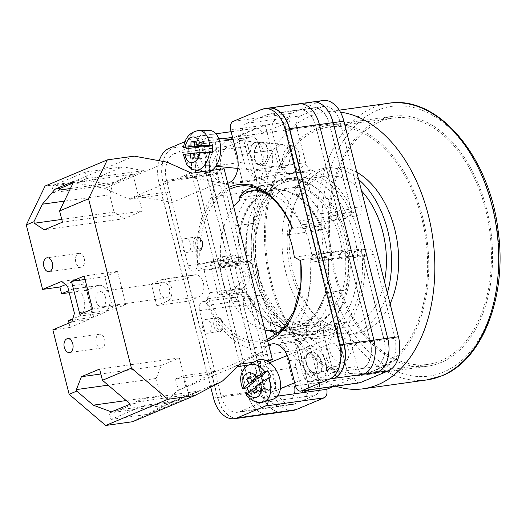<?xml version="1.0" encoding="UTF-8"?>
<svg xmlns="http://www.w3.org/2000/svg" width="526" height="526" viewBox="0 0 526 526"><rect width="100%" height="100%" fill="white"/><g stroke="black" fill="none" stroke-linecap="round" stroke-linejoin="round"><path stroke-width="0.39" stroke-dasharray="2.63 1.97" d="M358.587 234.254A83.608 53.737 -97.9 0 0 287.722 175.119A83.608 53.737 -97.9 0 0 257.543 276.742A83.608 53.737 -97.9 0 0 328.402 335.877A83.608 53.737 -97.9 0 0 358.587 234.254M258.687 275.808A79.051 50.812 82.1 0 1 295.527 177.433A79.051 50.812 82.1 0 1 354.222 235.641A79.051 50.812 82.1 0 1 317.375 334.017A79.051 50.812 82.1 0 1 258.687 275.808M259.962 142.638A11.565 7.009 -84.3 0 0 253.979 154.914A11.565 7.009 -84.3 0 0 259.897 165.289A11.565 7.009 -84.3 0 0 262.139 164.927A11.565 7.009 -84.3 0 0 268.122 152.652A11.565 7.009 -84.3 0 0 262.204 142.276A11.565 7.009 -84.3 0 0 259.962 142.638M285.75 167.301L283.415 167.649L278.537 164.553L275.381 155.729L276.847 147.74L280.016 144.65L282.35 144.302L287.222 147.398L290.385 156.229L288.912 164.217L285.75 167.301M309.544 352.269A11.565 7.581 -112.4 0 0 306.98 365.859A11.565 7.581 -112.4 0 0 318.381 373.644A11.565 7.581 -112.4 0 0 318.414 373.631A11.565 7.581 -112.4 0 0 320.978 360.04A11.565 7.581 -112.4 0 0 309.577 352.256A11.565 7.581 -112.4 0 0 309.544 352.269M336.114 366.346C332.971 368.378 329.69 365.583 326.258 357.956C325.541 349.198 326.916 344.445 330.381 343.695C333.523 341.663 336.804 344.458 340.237 352.085C340.953 360.849 339.579 365.603 336.114 366.346L318.381 373.644M320.696 379.128A17.522 11.487 67.6 0 1 320.643 379.154A17.522 11.487 67.6 0 1 303.377 367.358A17.522 11.487 67.6 0 1 307.256 346.772A17.522 11.487 67.6 0 1 307.309 346.746A17.522 11.487 67.6 0 1 324.581 358.541A17.522 11.487 67.6 0 1 320.696 379.128A17.522 11.487 67.6 0 1 320.643 379.154A17.522 11.487 67.6 0 1 303.37 367.358A17.522 11.487 67.6 0 1 307.256 346.772A17.522 11.487 67.6 0 1 307.309 346.746A17.522 11.487 67.6 0 1 324.581 358.541A17.522 11.487 67.6 0 1 320.696 379.128M294.33 257.194L342.189 250.514A70.78 45.492 -97.9 0 0 339.934 239.034A70.78 45.492 -97.9 0 0 310.314 192.569L308.677 184.093A78.144 50.226 -97.9 0 0 286.361 179.629A78.144 50.226 -97.9 0 0 274.112 183.916L273.809 192.378A70.78 45.492 -97.9 0 0 254.288 223.221L248.772 223.938A78.144 50.226 -97.9 0 0 247.01 260.679L252.138 263.526A70.78 45.492 -97.9 0 0 284.014 321.471L285.651 329.947A78.144 50.226 -97.9 0 0 307.96 334.411A78.144 50.226 -97.9 0 0 320.216 330.124L320.518 321.662A70.78 45.492 -97.9 0 0 340.039 290.819L345.549 290.102A78.144 50.226 -97.9 0 0 347.318 253.361L342.189 250.514M249.396 277.103A79.051 50.812 82.1 0 1 286.236 178.728A79.051 50.812 82.1 0 1 344.931 236.937A79.051 50.812 82.1 0 1 308.091 335.312A79.051 50.812 82.1 0 1 249.396 277.103M254.452 142.618L251.441 145.557L250.041 153.158L253.045 161.554L257.687 164.506L259.903 164.171L262.915 161.232L264.315 153.631L261.31 145.235L256.668 142.283L254.452 142.618M260.015 143.177A11 6.674 -84.3 0 0 254.321 154.861A11 6.674 -84.3 0 0 259.949 164.73A11 6.674 -84.3 0 0 262.086 164.388A11 6.674 -84.3 0 0 267.78 152.704A11 6.674 -84.3 0 0 262.152 142.835A11 6.674 -84.3 0 0 260.015 143.177M307.835 353.584C304.534 354.287 303.226 358.811 303.91 367.155C307.171 374.407 310.301 377.063 313.286 375.13C316.586 374.42 317.895 369.896 317.211 361.559C313.943 354.307 310.82 351.644 307.835 353.584L309.788 352.775A11 7.213 67.6 0 1 320.636 360.178A11 7.213 67.6 0 1 318.197 373.112A11 7.213 67.6 0 1 318.164 373.125A11 7.213 67.6 0 1 307.315 365.721A11 7.213 67.6 0 1 309.755 352.788A11 7.213 67.6 0 1 309.788 352.775M318.164 373.125L313.286 375.13M267.662 340.94A79.893 51.351 82.1 0 1 206.455 300.32L209.966 292.666A70.78 45.492 -97.9 0 1 204.279 270.206L197.947 266.689A79.893 51.351 82.1 0 1 228.803 187.361M244.11 161.916L237.713 136.648L265.242 125.076L271.633 150.344A22.776 14.636 -97.9 0 1 261.021 178.689A22.776 14.636 -97.9 0 1 244.11 161.916L209.545 166.742A22.776 14.636 -97.9 0 0 226.456 183.508A22.776 14.636 -97.9 0 0 227.758 183.232M209.545 166.742L203.148 141.474A7.009 4.504 -97.9 0 0 197.947 136.313A7.009 4.504 -97.9 0 0 197.211 136.517L255.971 128.318L227.811 140.159A28.036 18.015 82.1 0 0 217.685 174.231L272.244 389.832A28.036 18.015 82.1 0 0 293.054 410.471M185.08 141.619L197.211 136.517M159.24 160.726A28.036 18.015 -97.9 0 0 158.931 182.43L163.185 181.838L217.738 397.439A28.036 18.015 -97.9 0 0 238.554 418.078M210.742 387.195L158.931 182.43M268.253 400.582A7.009 4.504 -97.9 0 0 267.938 397.498L277.334 396.19M268.707 345.069A22.776 14.636 -97.9 0 0 261.54 372.23L267.938 397.498M230.677 129.902L289.431 121.703L261.909 133.275L232.564 137.371M295.461 385.926L330.026 381.1L309.071 389.911M333.267 386.538L354.222 377.727L330.026 381.1L323.628 355.832A22.776 14.636 -97.9 0 0 306.717 339.066A22.776 14.636 -97.9 0 0 296.105 367.411L302.049 390.89M330.381 343.695L309.577 352.256M311.576 170.24A10.513 6.759 82.1 0 1 305.652 162.639L297.032 128.568A10.513 6.759 82.1 0 1 300.826 115.792L321.577 107.067A22.079 14.189 82.1 0 1 323.891 106.43A22.079 14.189 82.1 0 1 340.283 122.683L361.533 206.652A7.259 4.668 82.1 0 1 358.147 215.686A7.259 4.668 82.1 0 1 353.373 212.109A87.25 56.078 82.1 0 0 311.576 170.24L300.675 171.759A10.513 6.759 82.1 0 1 294.751 164.158L286.131 130.093A10.513 6.759 82.1 0 1 289.925 117.311L300.826 115.792M251.619 254.893A7.259 4.668 82.1 0 1 247.924 262.033A7.259 4.668 82.1 0 1 242.539 256.688L221.288 172.719A22.079 14.189 82.1 0 1 229.257 145.886L250.008 137.161A10.513 6.759 82.1 0 1 251.112 136.852A10.513 6.759 82.1 0 1 258.917 144.597L267.537 178.662A10.513 6.759 82.1 0 1 266.228 189.307A87.25 56.078 82.1 0 0 251.619 254.893L240.717 256.418A87.25 56.078 -97.9 0 0 240.796 257.359A7.259 4.668 -97.9 0 1 237.108 264.578A7.259 4.668 -97.9 0 1 231.716 259.233L210.229 174.303A22.079 14.189 -97.9 0 1 218.198 147.471L229.257 145.886M394.842 338.284A22.079 14.189 82.1 0 1 386.873 365.116L366.122 373.841A10.513 6.759 82.1 0 1 365.018 374.144A10.513 6.759 82.1 0 1 357.213 366.405L348.593 332.333A10.513 6.759 82.1 0 1 349.902 321.688A87.25 56.078 82.1 0 0 364.505 256.103A7.259 4.668 82.1 0 1 368.2 248.962A7.259 4.668 82.1 0 1 373.591 254.308L394.842 338.284L383.941 339.803A22.079 14.189 82.1 0 1 375.972 366.635L386.873 365.116M294.553 403.929A22.079 14.189 82.1 0 1 292.232 404.573A22.079 14.189 82.1 0 1 275.841 388.32L254.597 304.344A7.259 4.668 82.1 0 1 257.977 295.31A7.259 4.668 82.1 0 1 262.75 298.886A87.25 56.078 82.1 0 0 304.547 340.763A10.513 6.759 82.1 0 1 310.478 348.363L319.098 382.428A10.513 6.759 82.1 0 1 315.304 395.204L294.553 403.929L283.652 405.454A22.079 14.189 82.1 0 1 281.331 406.092A22.079 14.189 82.1 0 1 264.94 389.838L275.841 388.32M255.971 128.318A7.009 4.504 82.1 0 1 256.708 128.114A7.009 4.504 82.1 0 1 261.909 133.275M289.431 121.703A7.009 4.504 82.1 0 1 291.963 113.182L320.124 101.34A28.036 18.015 82.1 0 1 323.069 100.525M359.422 382.882A7.009 4.504 82.1 0 1 354.222 377.727M267.602 108.271A28.036 18.015 -97.9 0 0 265.847 108.849L309.222 102.859A28.036 18.015 82.1 0 1 312.168 102.051A28.036 18.015 82.1 0 1 332.984 122.689L333.155 122.663M268.569 108.132A28.036 18.015 -97.9 0 0 265.623 108.948L265.847 108.849M237.121 418.275A28.036 18.015 -97.9 0 1 217.514 397.531L162.955 181.93A28.036 18.015 -97.9 0 1 173.074 147.859L173.304 147.767A28.036 18.015 -97.9 0 0 163.185 181.838M318.966 260.449L340.565 345.792A22.079 14.189 -97.9 0 1 332.596 372.625L311.767 381.383A10.513 6.759 -97.9 0 1 310.662 381.685A10.513 6.759 -97.9 0 1 302.858 373.947L294.205 339.763A10.513 6.759 -97.9 0 1 295.507 329.138A87.25 56.078 -97.9 0 0 309.893 262.356A7.259 4.668 -97.9 0 1 313.575 255.103A7.259 4.668 -97.9 0 1 318.966 260.449L348.745 256.293A7.259 4.668 -97.9 0 0 343.353 250.948A7.259 4.668 -97.9 0 0 339.671 258.2A87.25 56.078 82.1 0 1 339.704 258.608L353.531 256.681A87.25 56.078 -97.9 0 1 353.603 257.628A7.259 4.668 82.1 0 1 357.299 250.488A7.259 4.668 82.1 0 1 362.69 255.833L383.941 339.803M332.596 372.625L362.302 368.496A22.079 14.189 -97.9 0 0 370.271 341.663L348.784 256.734A7.259 4.668 -97.9 0 0 343.393 251.389A7.259 4.668 -97.9 0 0 339.704 258.608M362.375 368.47A22.079 14.189 -97.9 0 0 370.343 341.637L348.745 256.293M306.388 332.057L306.691 323.589A70.78 45.492 -97.9 0 0 326.212 292.752L331.728 292.029A78.144 50.226 82.1 0 1 306.388 332.057L320.216 330.124M209.966 292.666L243.992 287.919L241.158 294.113A78.144 50.226 -97.9 0 0 269.766 330.69M243.992 287.919A70.78 45.492 -97.9 0 0 270.186 323.398L271.607 330.736M260.285 185.842L259.982 194.311A70.78 45.492 -97.9 0 0 240.461 225.148L234.951 225.871A78.144 50.226 82.1 0 1 260.285 185.842L274.112 183.916M288.649 234.727L322.681 229.98L325.522 223.787A78.144 50.226 -97.9 0 0 294.849 186.026L308.677 184.093M322.681 229.98A70.78 45.492 -97.9 0 0 296.486 194.502L294.849 186.026M174.527 153.585A22.079 14.189 -97.9 0 0 166.558 180.418L188.15 265.761A7.259 4.668 -97.9 0 0 193.542 271.107A7.259 4.668 -97.9 0 0 197.224 263.855A87.25 56.078 -97.9 0 1 211.616 197.072A10.513 6.759 -97.9 0 0 212.912 186.447L204.266 152.264A10.513 6.759 -97.9 0 0 196.454 144.525A10.513 6.759 -97.9 0 0 195.356 144.828L174.527 153.585L204.371 149.404A22.079 14.189 -97.9 0 0 196.402 176.236L210.229 174.303M204.305 149.43A22.079 14.189 -97.9 0 0 196.336 176.263L217.928 261.606A7.259 4.668 -97.9 0 0 223.32 266.952A7.259 4.668 -97.9 0 0 227.002 259.699A87.25 56.078 82.1 0 1 226.969 259.292L240.796 257.359M196.402 176.236L217.889 261.166A7.259 4.668 -97.9 0 0 223.28 266.511A7.259 4.668 -97.9 0 0 226.969 259.292M207.717 305.317A7.259 4.668 -97.9 0 0 202.898 301.635A7.259 4.668 -97.9 0 0 199.518 310.675L221.111 396.019A22.079 14.189 -97.9 0 0 237.502 412.272A22.079 14.189 -97.9 0 0 239.823 411.634L260.646 402.877A10.513 6.759 -97.9 0 0 264.446 390.095L255.794 355.918A10.513 6.759 -97.9 0 0 249.883 348.324A87.25 56.078 -97.9 0 1 207.717 305.317L237.496 301.161A87.25 56.078 -97.9 0 0 237.653 301.516A7.259 4.668 -97.9 0 0 232.847 297.867A7.259 4.668 -97.9 0 0 229.468 306.908L250.955 391.837A22.079 14.189 -97.9 0 0 267.346 408.091A22.079 14.189 -97.9 0 0 269.667 407.446L283.652 405.454M237.496 301.161A7.259 4.668 -97.9 0 0 232.676 297.479A7.259 4.668 -97.9 0 0 229.297 306.52L250.889 391.863A22.079 14.189 -97.9 0 0 267.28 408.117A22.079 14.189 -97.9 0 0 269.601 407.479L269.667 407.446M299.399 220.894A7.259 4.668 -97.9 0 0 304.219 224.576A7.259 4.668 -97.9 0 0 307.605 215.535L286.006 130.192A22.079 14.189 -97.9 0 0 269.614 113.938A22.079 14.189 -97.9 0 0 267.3 114.576L246.47 123.334A10.513 6.759 -97.9 0 0 242.677 136.116L251.323 170.292A10.513 6.759 -97.9 0 0 257.234 177.887A87.25 56.078 -97.9 0 1 299.399 220.894L329.177 216.738A7.259 4.668 -97.9 0 0 333.997 220.42A7.259 4.668 -97.9 0 0 337.383 211.38L315.784 126.036A22.079 14.189 -97.9 0 0 299.393 109.783A22.079 14.189 -97.9 0 0 297.078 110.421L310.675 108.586A22.079 14.189 82.1 0 1 312.99 107.948A22.079 14.189 82.1 0 1 329.381 124.202L340.283 122.683M329.177 216.738A87.25 56.078 -97.9 0 0 329.02 216.383A7.259 4.668 -97.9 0 0 333.826 220.032A7.259 4.668 -97.9 0 0 337.205 210.992L315.718 126.062A22.079 14.189 -97.9 0 0 299.327 109.809A22.079 14.189 -97.9 0 0 297.006 110.453M362.302 368.496L375.972 366.635M376.129 366.569A22.079 14.189 -97.9 0 0 384.098 339.737L362.611 254.808A7.259 4.668 -97.9 0 0 357.22 249.462A7.259 4.668 -97.9 0 0 353.531 256.681M240.717 256.418A7.259 4.668 82.1 0 1 237.029 263.559A7.259 4.668 82.1 0 1 231.637 258.207L210.387 174.237A22.079 14.189 82.1 0 1 218.356 147.405M237.653 301.516L251.481 299.59A87.25 56.078 -97.9 0 0 251.849 300.412L262.75 298.886M251.481 299.59A7.259 4.668 -97.9 0 0 246.674 295.941A7.259 4.668 -97.9 0 0 243.295 304.975L264.782 389.904A22.079 14.189 -97.9 0 0 281.173 406.157A22.079 14.189 -97.9 0 0 283.494 405.52M251.849 300.412A7.259 4.668 82.1 0 0 247.075 296.828A7.259 4.668 82.1 0 0 243.696 305.869L264.94 389.838M285.099 411.181A28.036 18.015 82.1 0 1 282.153 411.99A28.036 18.015 82.1 0 1 261.343 391.351L272.244 389.832M332.984 122.689L387.537 338.29A28.036 18.015 82.1 0 1 377.418 372.362M173.074 147.859L227.811 140.159M261.343 391.351L206.79 175.75A28.036 18.015 82.1 0 1 216.909 141.678M329.02 216.383L342.847 214.45A7.259 4.668 -97.9 0 0 347.653 218.099A7.259 4.668 -97.9 0 0 351.033 209.065L329.546 124.136A22.079 14.189 -97.9 0 0 313.154 107.883A22.079 14.189 -97.9 0 0 310.833 108.52M342.847 214.45A87.25 56.078 -97.9 0 0 342.472 213.628A7.259 4.668 82.1 0 0 347.245 217.212A7.259 4.668 82.1 0 0 350.632 208.178L329.381 124.202M260.646 402.877L290.47 398.701A10.513 6.759 -97.9 0 0 294.264 385.926L308.091 383.993A10.513 6.759 -97.9 0 1 304.298 396.768L315.304 395.204M255.794 355.918L285.572 351.762A10.513 6.759 -97.9 0 0 279.661 344.168A87.25 56.078 -97.9 0 0 279.714 344.182A10.513 6.759 -97.9 0 1 285.625 351.776L299.452 349.849A10.513 6.759 -97.9 0 0 293.534 342.248A87.25 56.078 82.1 0 0 293.646 342.281A10.513 6.759 82.1 0 1 299.577 349.882L308.197 383.947A10.513 6.759 82.1 0 1 304.403 396.729M341.499 377.247A10.513 6.759 -97.9 0 1 340.394 377.55A10.513 6.759 -97.9 0 1 332.59 369.811L323.95 335.66A10.513 6.759 -97.9 0 1 325.252 325.029A87.25 56.078 -97.9 0 0 325.285 324.983A10.513 6.759 -97.9 0 0 323.983 335.608L332.636 369.791A10.513 6.759 -97.9 0 0 340.44 377.53A10.513 6.759 -97.9 0 0 341.545 377.227L355.221 375.36A10.513 6.759 82.1 0 1 354.116 375.663A10.513 6.759 82.1 0 1 346.312 367.924L357.213 366.405M325.252 325.029L339.079 323.102A87.25 56.078 82.1 0 1 339 323.214L349.902 321.688M346.312 367.924L337.692 333.859A10.513 6.759 82.1 0 1 339 323.214M225.174 140.652A10.513 6.759 -97.9 0 1 226.279 140.35A10.513 6.759 -97.9 0 1 234.083 148.089L242.729 182.239A10.513 6.759 -97.9 0 1 241.421 192.871A87.25 56.078 -97.9 0 0 241.388 192.917A10.513 6.759 -97.9 0 0 242.69 182.292L234.044 148.108A10.513 6.759 -97.9 0 0 226.233 140.37A10.513 6.759 -97.9 0 0 225.128 140.672L239.106 138.68A10.513 6.759 82.1 0 1 240.211 138.377A10.513 6.759 82.1 0 1 248.016 146.116L258.917 144.597M241.421 192.871L255.248 190.938A87.25 56.078 82.1 0 1 255.327 190.826L266.228 189.307M248.016 146.116L256.635 180.181A10.513 6.759 82.1 0 1 255.327 190.826M300.675 171.759A87.25 56.078 82.1 0 1 300.787 171.792A10.513 6.759 -97.9 0 1 294.876 164.191L286.236 130.047A10.513 6.759 -97.9 0 1 290.03 117.272L289.925 117.311M251.323 170.292L281.101 166.137A10.513 6.759 -97.9 0 0 287.012 173.731A87.25 56.078 -97.9 0 0 286.966 173.718L300.787 171.792M246.47 123.334L276.203 119.198A10.513 6.759 -97.9 0 0 272.409 131.973L286.236 130.047M312.332 101.978A28.036 18.015 -97.9 0 0 309.387 102.794M202.924 143.677A28.036 18.015 -97.9 0 0 192.805 177.749L247.358 393.349L261.185 391.416A28.036 18.015 -97.9 0 0 281.995 412.062M261.185 391.416L206.626 175.822A28.036 18.015 -97.9 0 1 216.745 141.744M299.452 349.849L308.091 383.993M339.079 323.102A10.513 6.759 -97.9 0 0 337.771 333.734L346.417 367.878A10.513 6.759 -97.9 0 0 354.222 375.623A10.513 6.759 -97.9 0 0 355.326 375.314M255.248 190.938A10.513 6.759 -97.9 0 0 256.55 180.306L247.91 146.162A10.513 6.759 -97.9 0 0 240.106 138.423A10.513 6.759 -97.9 0 0 239.001 138.726M247.358 393.349A28.036 18.015 -97.9 0 0 268.168 413.988A28.036 18.015 -97.9 0 0 271.048 413.206M363.821 374.196A28.036 18.015 -97.9 0 0 373.874 340.151L373.947 340.138M295.559 104.727A28.036 18.015 -97.9 0 1 298.505 103.911A28.036 18.015 -97.9 0 1 319.315 124.55L373.874 340.151M272.409 131.973L281.048 166.124A10.513 6.759 -97.9 0 0 286.966 173.718M285.625 351.776L294.264 385.926M272.81 331.735L285.651 329.947M331.728 292.029L345.549 290.102M206.455 300.32L208.454 298.676A78.144 50.226 -97.9 0 0 261.435 340.907A78.144 50.226 -97.9 0 0 300.787 259.851L347.318 253.361M208.454 298.676L241.158 294.113M270.186 323.398L284.014 321.471M204.279 270.206L252.138 263.526M229.329 189.459A78.144 50.226 -97.9 0 0 200.478 267.175L247.01 260.679M200.478 267.175L197.947 266.689M234.951 225.871L248.772 223.938M292.154 227.074L292.048 228.008L292.818 228.35L325.522 223.787M240.461 225.148L254.288 223.221M259.982 194.311L273.809 192.378M296.486 194.502L310.314 192.569M300.787 259.851L300.201 260.232L300.668 260.705M326.212 292.752L340.039 290.819M306.691 323.589L320.518 321.662M298.571 103.885A28.036 18.015 -97.9 0 0 295.625 104.694M276.249 119.178A10.513 6.759 -97.9 0 0 272.455 131.96L281.101 166.137M290.424 398.721A10.513 6.759 -97.9 0 0 294.225 385.939L285.572 351.762M217.514 397.531L247.292 393.376A28.036 18.015 -97.9 0 0 268.102 414.015M247.292 393.376L192.733 177.775A28.036 18.015 -97.9 0 1 202.852 143.703M292.305 173.205A14.018 8.501 95.7 0 1 289.583 173.646A14.018 8.501 95.7 0 1 282.416 160.614A14.018 8.501 95.7 0 1 289.668 146.189A14.018 8.501 95.7 0 1 292.384 145.755A14.018 8.501 95.7 0 1 295.967 147.55A14.018 8.501 95.7 0 1 299.55 158.78A14.018 8.501 95.7 0 1 293.449 172.594A14.018 8.501 95.7 0 1 292.305 173.205M194.837 169.99A19.896 12.065 95.7 0 1 185.573 155.085L188.084 155.374A20.198 12.249 95.7 0 1 187.992 153.776M209.059 130.382A21.027 12.749 -84.3 0 0 194.962 152.718A21.027 12.749 -84.3 0 0 204.864 172.127L202.734 171.673M199.242 152.257A14.018 8.501 -84.3 0 0 206.409 165.289A14.018 8.501 -84.3 0 0 216.37 150.423A14.018 8.501 -84.3 0 0 209.21 137.398A14.018 8.501 -84.3 0 0 199.242 152.257M185.573 155.085L183.344 154.526M194.232 153.105L201.991 153.888L212.399 152.77M201.991 153.888L201.885 158.517L194.12 157.734M188.084 155.374L198.493 154.263L198.381 158.891L201.885 158.517M198.381 158.891L190.622 158.109M198.493 154.263L194.212 153.835M194.482 142.23L198.756 142.664L198.67 146.563M198.756 142.664L202.26 142.29L194.502 141.507M202.26 142.29L202.155 146.918M346.266 343.406A14.018 9.185 -112.4 0 0 338.619 336.403A14.018 9.185 -112.4 0 0 333.642 336.41A14.018 9.185 -112.4 0 0 333.602 336.423A14.018 9.185 -112.4 0 0 331.689 355.333A14.018 9.185 -112.4 0 0 344.313 362.329A14.018 9.185 -112.4 0 0 344.352 362.315A14.018 9.185 -112.4 0 0 347.85 358.837A14.018 9.185 -112.4 0 0 346.266 343.406M249.107 391.988A20.198 13.242 -112.4 0 0 250.337 393.77L248.108 394.625A19.896 13.045 -112.4 0 0 263.204 402.002M272.573 399.365A21.027 13.781 67.6 0 1 254.63 388.53A21.027 13.781 67.6 0 1 256.616 360.593M272.849 373.611A14.018 9.185 67.6 0 1 270.897 392.541A14.018 9.185 67.6 0 1 258.273 385.545A14.018 9.185 67.6 0 1 260.225 366.615A14.018 9.185 67.6 0 1 272.849 373.611M246.122 394.973L248.108 394.625M258.72 378.069L256.432 374.078L249.58 376.899M255.176 379.529L253.453 376.517L250.146 377.878M253.453 376.517L256.432 374.078M254.623 393.336L261.475 390.516L259.186 386.525L255.879 387.886M259.186 386.525L250.337 393.77M261.475 390.516L264.453 388.076L257.602 390.897M264.453 388.076L262.165 384.085L255.314 386.906M271.022 376.84L262.165 384.085M104.681 339.362A7.009 4.504 82.1 0 1 101.413 348.08A7.009 4.504 82.1 0 1 96.212 342.919A7.009 4.504 82.1 0 1 99.48 334.201A7.009 4.504 82.1 0 1 104.681 339.362M84.226 258.509A7.009 4.504 82.1 0 1 80.958 267.234A7.009 4.504 82.1 0 1 75.757 262.073A7.009 4.504 82.1 0 1 79.018 253.348A7.009 4.504 82.1 0 1 84.226 258.509M97.441 285.756L86.856 290.207L93.674 317.158L104.26 312.707A14.018 9.008 82.1 0 0 109.323 295.671A14.018 9.008 82.1 0 0 98.914 285.348A14.018 9.008 82.1 0 0 97.441 285.756L72.187 289.28A14.018 9.008 82.1 0 1 73.66 288.873A14.018 9.008 82.1 0 1 84.068 299.195A14.018 9.008 82.1 0 1 79.005 316.231L72.779 318.848M105.509 297.275A7.706 4.958 82.1 0 1 101.919 306.868A7.706 4.958 82.1 0 1 96.192 301.188A7.706 4.958 82.1 0 1 99.789 291.595A7.706 4.958 82.1 0 1 105.509 297.275M160.003 292.285A7.706 4.958 -97.9 0 0 165.729 297.959A7.706 4.958 -97.9 0 0 169.319 288.366A7.706 4.958 -97.9 0 0 163.599 282.692A7.706 4.958 -97.9 0 0 160.003 292.285M202.563 328.079A7.009 4.504 82.1 0 1 205.83 319.361A7.009 4.504 82.1 0 1 211.031 324.516A7.009 4.504 82.1 0 1 207.763 333.241A7.009 4.504 82.1 0 1 202.563 328.079M182.101 247.227A7.009 4.504 82.1 0 1 185.369 238.508A7.009 4.504 82.1 0 1 190.57 243.669A7.009 4.504 82.1 0 1 187.309 252.388A7.009 4.504 82.1 0 1 182.101 247.227M160.535 395.769L156.156 378.457L161.166 365.583L179.373 357.93L188.676 394.697L134.972 402.186L142.743 398.918L144.38 405.382L110.927 419.446L109.29 412.989L115.503 410.379L169.208 402.883L160.535 395.769L126.194 400.562M109.29 412.989L165.769 405.105L148.378 414.218L181.832 400.154L199.222 391.035L165.769 405.105M142.743 398.918L199.222 391.035M188.676 394.697L169.208 402.883M115.503 410.379L116.437 411.148L111.367 411.851M134.972 402.186L135.281 403.422L116.437 411.148M151.35 284.001L161.936 279.549A11.21 7.206 82.1 0 1 163.113 279.221A11.21 7.206 82.1 0 1 171.647 288.399A11.21 7.206 82.1 0 1 167.393 301.109L156.801 305.56L151.35 284.001L183.252 279.543L161.824 194.87L130.08 199.301L128.614 199.032L104.891 188.361L71.97 182.298L45.085 186.046M156.801 305.56L188.709 301.109L207.29 374.545L214.91 371.336L215.029 371.797L262.033 352.032L264.762 362.808L267.918 361.487M132.559 421.72L160.266 407.196L177.157 390.857L178.386 390.213L175.388 378.996L207.29 374.545M69.011 323.03L70.122 327.422L52.843 329.835M93.674 317.158L68.419 320.682M86.856 290.207L69.208 292.673M230.809 289.741L222.459 256.727L209.756 262.066L218.106 295.079L230.809 289.741L242.808 288.064L230.105 293.403L218.106 295.079M161.936 279.549L193.838 275.091A11.21 7.206 82.1 0 1 195.014 274.769A11.21 7.206 82.1 0 1 203.549 283.948A11.21 7.206 82.1 0 1 199.295 296.657L188.709 301.109M193.838 275.091L183.252 279.543M161.824 194.87L169.451 191.668L172.18 202.444L219.184 182.68L216.456 171.903L224.076 168.695M167.143 162.186L104.891 188.361M134.222 156.123L71.97 182.298M143.447 170.621L109.993 184.692L89.335 180.885L122.788 166.821L143.447 170.621L86.974 178.505L85.337 172.041L122.788 166.821M262.033 352.032L233.018 367.24L237.39 366.629M240.638 364.038L233.018 367.24M239.402 364.682L177.157 390.857M178.386 390.213L186.013 387.005L215.029 371.797M130.08 199.301L137.7 196.093L172.18 202.444M190.866 172.857L128.614 199.032M192.332 173.126L184.711 176.328L216.456 171.903M219.184 182.68L184.711 176.328M222.518 381.021L160.266 407.196M253.683 362.217L265.985 360.501M221.748 260.39L234.458 255.051L256.471 266.044L243.768 271.39L221.748 260.39L209.756 262.066M234.458 255.051L222.459 256.727M243.768 271.39A3.504 2.643 -112.8 0 1 245.241 277.222L230.105 293.403M256.471 266.044A3.504 2.643 -112.8 0 1 257.95 271.883L242.808 288.064M137.7 196.093L169.451 191.668M248.522 365.077L264.762 362.808M86.974 178.505L79.202 181.772L132.907 174.277L113.235 182.548L70.431 188.525M85.337 172.041L51.883 186.112L53.52 192.569L109.993 184.692M53.52 192.569L59.523 190.044M51.883 186.112L72.476 183.239M73.022 183.16L89.335 180.885M79.202 181.772L78.887 180.543L73.114 182.969M110.927 419.446L148.378 414.218M144.38 405.382L181.832 400.154M178.229 390.233L186.013 387.005M185.849 387.031L183.009 375.794L214.91 371.336M175.388 378.996L183.009 375.794M72.187 289.28L68.715 290.74M92.556 309.032L125.846 304.39L117.489 271.377L104.786 276.715L113.143 309.729L79.853 314.377M104.786 276.715L85.074 279.464M117.489 271.377L84.206 276.019M125.846 304.39L113.143 309.729M67.611 286.354L84.89 283.941L78.953 278.984L65.54 284.625M78.953 278.984L61.667 281.397M84.89 283.941L91.708 310.892L74.429 313.299M91.708 310.892L89.177 319.407L71.898 321.82M89.177 319.407L70.122 327.422M132.907 174.277L142.211 211.044L123.998 218.704L114.07 212.116L61.752 219.421M114.07 212.116L109.684 194.804L64.343 201.129M113.235 182.548L109.684 194.804M78.887 180.543L73.956 181.233M142.211 211.044L62.449 222.176M123.998 218.704L44.237 229.836M156.156 378.457L108.146 385.157M179.373 357.93L99.611 369.061M135.281 403.422L130.349 404.113M161.166 365.583L100.861 373.999M441.11 362.486A126.148 81.076 82.1 0 1 427.862 366.149A126.148 81.076 82.1 0 1 331.88 262.921A126.148 81.076 82.1 0 1 379.739 119.941A126.148 81.076 82.1 0 1 392.988 116.279A126.148 81.076 82.1 0 1 488.97 219.506A126.148 81.076 82.1 0 1 441.11 362.486M377.3 371.395A126.148 81.076 82.1 0 1 364.051 375.058A126.148 81.076 82.1 0 1 268.069 271.824A126.148 81.076 82.1 0 1 315.929 128.844A126.148 81.076 82.1 0 1 329.177 125.181A126.148 81.076 82.1 0 1 425.159 228.415A126.148 81.076 82.1 0 1 377.3 371.395M279.747 332.057A72.187 46.393 -97.9 0 0 292.647 324.95L292.035 322.523L309.584 320.078L310.215 322.583L308.657 327.823A75.691 48.648 82.1 0 1 301.746 331.715A75.691 48.648 82.1 0 1 293.797 333.911A75.691 48.648 82.1 0 1 293.778 333.918L290.47 329.73L290.102 328.27L272.553 330.716M308.657 327.823L293.771 329.901A75.691 48.648 82.1 0 1 286.861 333.793A75.691 48.648 82.1 0 1 278.911 335.989A75.691 48.648 82.1 0 1 278.892 335.996L293.778 333.918M335.766 386.183A139.64 89.749 82.1 0 1 253.92 253.585A139.64 89.749 82.1 0 1 309.932 116.253A139.64 89.749 82.1 0 1 324.601 112.202A139.64 89.749 82.1 0 1 340.407 112.156M390.101 303.831A84.101 54.053 82.1 0 1 364.36 331.347A84.101 54.053 82.1 0 1 355.53 333.786A84.101 54.053 82.1 0 1 291.542 264.966A84.101 54.053 82.1 0 1 323.444 169.648A84.101 54.053 82.1 0 1 332.281 167.209A84.101 54.053 82.1 0 1 356.825 172.304M387.353 292.956A84.101 54.053 82.1 0 1 357.233 332.34A84.101 54.053 82.1 0 1 348.403 334.786A84.101 54.053 82.1 0 1 284.415 265.965A84.101 54.053 82.1 0 1 316.317 170.641A84.101 54.053 82.1 0 1 325.153 168.202A84.101 54.053 82.1 0 1 358.66 179.563M384.453 281.495A76.217 48.984 82.1 0 1 355.32 324.759A76.217 48.984 82.1 0 1 347.311 326.975A76.217 48.984 82.1 0 1 289.326 264.604A76.217 48.984 82.1 0 1 318.237 178.222A76.217 48.984 82.1 0 1 326.245 176.006A76.217 48.984 82.1 0 1 361.559 191.023M282.081 183.265A76.217 48.984 82.1 0 1 290.082 181.056A76.217 48.984 82.1 0 1 348.074 243.426A76.217 48.984 82.1 0 1 319.157 329.809A76.217 48.984 82.1 0 1 311.155 332.018A76.217 48.984 82.1 0 1 253.164 269.654A76.217 48.984 82.1 0 1 282.081 183.265M283.744 189.84A69.379 44.592 82.1 0 1 291.029 187.821A69.379 44.592 82.1 0 1 343.82 244.597A69.379 44.592 82.1 0 1 317.5 323.24A69.379 44.592 82.1 0 1 310.209 325.252A69.379 44.592 82.1 0 1 257.418 268.477A69.379 44.592 82.1 0 1 283.744 189.84M300.214 325.653A69.379 44.592 -97.9 0 0 326.534 247.01A69.379 44.592 -97.9 0 0 273.75 190.234A69.379 44.592 -97.9 0 0 266.458 192.246A69.379 44.592 -97.9 0 0 240.139 270.89A69.379 44.592 -97.9 0 0 292.929 327.665A69.379 44.592 -97.9 0 0 300.214 325.653M309.584 320.078A69.734 44.815 -97.9 0 0 328.25 257.207L310.708 259.66L311.629 259.272L312.148 258.259A72.187 46.393 -97.9 0 0 304.383 228.028L302.864 228.665A69.734 44.815 -97.9 0 0 264.815 192.424M302.864 228.665L320.413 226.219A69.734 44.815 -97.9 0 0 276.571 189.63L263.309 191.484M292.035 322.523A69.734 44.815 -97.9 0 0 310.708 259.66M239.547 200.275L257.096 197.822A69.734 44.815 -97.9 0 0 238.423 260.692L220.874 263.138L219.953 263.526L219.434 264.539A72.187 46.393 -97.9 0 0 227.193 294.77L228.718 294.133L246.267 291.68A69.734 44.815 -97.9 0 0 290.102 328.27M228.718 294.133A69.734 44.815 -97.9 0 0 264.9 330.019M233.682 206.652A69.734 44.815 -97.9 0 0 220.874 263.138M257.096 197.822L256.458 195.317L258.016 190.077A75.691 48.648 82.1 0 1 272.876 183.988A75.691 48.648 82.1 0 1 272.895 183.982L276.203 188.17L276.571 189.63M320.413 226.219L321.984 225.555L325.64 228.606A75.691 48.648 82.1 0 1 331.525 252.256L329.171 256.82L328.25 257.207M246.267 291.68L244.689 292.344L241.033 289.293A75.691 48.648 82.1 0 1 235.155 265.643L237.502 261.08L238.423 260.692M238.975 197.756L256.458 195.317M276.203 188.17L261.146 190.267M258.016 190.077L243.13 192.154M253.269 187.098A75.691 48.648 82.1 0 1 257.99 186.066A75.691 48.648 82.1 0 1 258.01 186.066L272.895 183.982M227.193 294.77L244.689 292.344M237.502 261.08L219.953 263.526M241.033 289.293L226.147 291.371A75.691 48.648 82.1 0 1 220.262 267.721L235.155 265.643M292.647 324.95L310.215 322.583M290.47 329.73L272.922 332.182M304.383 228.028L321.984 225.555M329.171 256.82L311.629 259.272M325.64 228.606L310.754 230.684A75.691 48.648 82.1 0 1 316.632 254.334L331.525 252.256M257.931 188.742L258.01 186.066L272.876 183.988M312.148 258.259L316.632 254.334M304.501 227.995L310.754 230.684M276.492 334.681L278.892 335.996M292.732 325.022L293.771 329.901M226.147 291.371L227.206 294.784M220.262 267.721L219.434 264.539M440.683 360.803A124.399 79.952 -97.9 0 0 487.878 219.809A124.399 79.952 -97.9 0 0 393.231 118.015A124.399 79.952 -97.9 0 0 380.167 121.624A124.399 79.952 -97.9 0 0 332.971 262.619A124.399 79.952 -97.9 0 0 427.618 364.413A124.399 79.952 -97.9 0 0 440.683 360.803M316.356 130.527A124.399 79.952 82.1 0 1 329.421 126.917A124.399 79.952 82.1 0 1 424.068 228.711A124.399 79.952 82.1 0 1 376.879 369.712A124.399 79.952 82.1 0 1 363.808 373.322A124.399 79.952 82.1 0 1 269.161 271.521A124.399 79.952 82.1 0 1 316.356 130.527M309.222 102.859L320.124 101.34M233.209 121.381L291.963 113.182M261.369 109.539L265.623 108.948M203.148 141.474L222.682 138.746M169.05 148.358L173.304 147.767M206.79 175.75L217.685 174.231M239.823 411.634L269.601 407.479M290.47 398.701L304.298 396.768M308.197 383.947L319.098 382.428M299.577 349.882L310.478 348.363M293.646 342.281L304.547 340.763M279.714 344.182L293.534 342.248M249.883 348.324L279.661 344.168M243.696 305.869L254.597 304.344M362.69 255.833L373.591 254.308M353.603 257.628L364.505 256.103M309.893 262.356L339.671 258.2M295.507 329.138L325.285 324.983M337.692 333.859L348.593 332.333M355.221 375.36L366.122 373.841M311.767 381.383L341.545 377.227M231.637 258.207L242.539 256.688M197.224 263.855L227.002 259.699M211.616 197.072L241.388 192.917M256.635 180.181L267.537 178.662M239.106 138.68L250.008 137.161M195.356 144.828L225.128 140.672M204.371 149.404L218.198 147.471M210.387 174.237L221.288 172.719M294.751 164.158L305.652 162.639M257.234 177.887L287.012 173.731M342.472 213.628L353.373 212.109M350.632 208.178L361.533 206.652M310.675 108.586L321.577 107.067M267.3 114.576L297.078 110.421M276.203 119.198L290.03 117.272M286.131 130.093L297.032 128.568M192.805 177.749L206.626 175.822M323.95 335.66L337.771 333.734M348.784 256.734L362.611 254.808M370.271 341.663L384.098 339.737M332.59 369.811L346.417 367.878M217.889 261.166L231.716 259.233M234.083 148.089L247.91 146.162M242.729 182.239L256.55 180.306M281.048 166.124L294.876 164.191M315.718 126.062L329.546 124.136M337.205 210.992L351.033 209.065M250.955 391.837L264.782 389.904M229.468 306.908L243.295 304.975M292.818 228.35A78.144 50.226 -97.9 0 0 239.836 186.125L286.361 179.629M162.955 181.93L192.733 177.775M294.205 339.763L323.983 335.608M340.565 345.792L370.343 341.637M302.858 373.947L332.636 369.791M188.15 265.761L217.928 261.606M166.558 180.418L196.336 176.263M204.266 152.264L234.044 148.108M212.912 186.447L242.69 182.292M242.677 136.116L272.455 131.96M286.006 130.192L315.784 126.036M307.605 215.535L337.383 211.38M221.111 396.019L250.889 391.863M199.518 310.675L229.297 306.52M264.446 390.095L294.225 385.939M213.484 398.031L217.738 397.439M296.105 367.411L261.54 372.23M323.628 355.832L289.07 360.658M271.633 150.344L237.068 155.163M185.731 148.115A19.896 12.065 95.7 0 1 198.802 130.481M248.101 365.307A19.896 13.045 -112.4 0 0 244.662 388.609M202.004 242.072A7.009 4.504 -97.9 0 0 196.803 236.91A7.009 4.504 -97.9 0 0 193.535 245.635A7.009 4.504 -97.9 0 0 198.743 250.797A7.009 4.504 -97.9 0 0 202.004 242.072M195.922 245.004A5.253 3.38 82.1 0 1 197.822 238.613A5.253 3.38 82.1 0 1 202.273 242.335A5.253 3.38 82.1 0 1 200.38 248.719A5.253 3.38 82.1 0 1 195.922 245.004M222.465 322.925A7.009 4.504 -97.9 0 0 217.258 317.763A7.009 4.504 -97.9 0 0 213.997 326.482A7.009 4.504 -97.9 0 0 219.197 331.643A7.009 4.504 -97.9 0 0 222.465 322.925M216.383 325.85A5.253 3.38 82.1 0 1 218.277 319.466A5.253 3.38 82.1 0 1 222.735 323.181A5.253 3.38 82.1 0 1 220.835 329.572A5.253 3.38 82.1 0 1 216.383 325.85M257.95 271.883L245.241 277.222M167.393 301.109L199.295 296.657M104.26 312.707L79.005 316.231M377.306 110.342A136.135 87.494 82.1 0 1 492.684 206.626A136.135 87.494 82.1 0 1 443.543 372.092A136.135 87.494 82.1 0 1 328.165 275.802A136.135 87.494 82.1 0 1 377.306 110.342M388.464 103.287A139.64 89.749 -97.9 0 0 373.795 107.343A139.64 89.749 -97.9 0 0 320.821 265.61A139.64 89.749 -97.9 0 0 427.066 379.884M283.415 167.649L259.897 165.289M286.236 178.728L295.527 177.433M259.949 164.73L257.687 164.506M262.152 142.835L256.668 142.283M282.153 411.99L282.995 411.878M312.168 102.051L313.338 101.886M197.947 136.313L215.923 133.808M231.131 131.684L256.708 128.114M281.331 406.092L292.232 404.573M247.075 296.828L257.977 295.31M357.299 250.488L368.2 248.962M354.116 375.663L365.018 374.144M237.029 263.559L247.924 262.033M240.211 138.377L251.112 136.852M347.245 217.212L358.147 215.686M312.99 107.948L323.891 106.43M308.091 335.312L317.375 334.017M268.168 413.988L268.753 413.909M298.505 103.911L299.228 103.813M343.393 251.389L357.22 249.462M340.394 377.55L354.222 375.623M223.28 266.511L237.108 264.578M226.279 140.35L240.106 138.423M299.327 109.809L313.154 107.883M333.826 220.032L347.653 218.099M267.346 408.091L281.173 406.157M232.847 297.867L246.674 295.941M267.3 339.5L261.435 340.907L307.96 334.411M313.575 255.103L343.353 250.948M310.662 381.685L340.44 377.53M193.542 271.107L223.32 266.952M196.454 144.525L226.233 140.37M269.614 113.938L299.393 109.783M304.219 224.576L333.997 220.42M237.502 412.272L267.28 408.117M202.898 301.635L232.676 297.479M306.717 339.066L272.159 343.886M261.021 178.689L226.456 183.508M292.048 228.008L291.897 227.64M282.35 144.302L262.204 142.276M289.583 173.646L237.811 168.445M215.864 166.236L206.409 165.289M292.384 145.755L233.182 139.804M218.665 138.345L209.21 137.398M293.449 172.594L310.195 161.627L295.967 147.55M347.85 358.837L355.931 342.393L338.619 336.403M344.313 362.329L294.659 382.764M280.397 388.635L270.897 392.541M333.642 336.41L287.295 355.477M269.726 362.71L260.225 366.615M101.413 348.08L69.511 352.532M80.958 267.234L49.056 271.686M98.914 285.348L73.66 288.873M165.729 297.959L101.919 306.868M185.369 238.508L196.803 236.91C198.841 236.108 200.787 237.837 202.648 242.091C202.845 248.002 201.543 250.909 198.743 250.797L187.309 252.388M205.83 319.361L217.258 317.763C219.296 316.961 221.249 318.684 223.103 322.938C223.3 328.855 221.998 331.755 219.197 331.643L207.763 333.241M163.113 279.221L195.014 274.769M163.599 282.692L99.789 291.595M79.018 253.348L47.116 257.799M99.48 334.201L67.571 338.652M364.051 375.058L427.862 366.149M293.797 333.911L278.911 335.989M339.231 110.158L324.601 112.202M332.281 167.209L325.153 168.202M326.245 176.006L290.082 181.056M291.029 187.821L273.75 190.234M310.209 325.252L292.929 327.665M347.311 326.975L311.155 332.018M355.53 333.786L348.403 334.786M329.177 125.181L392.988 116.279M393.231 118.015L329.421 126.917M427.618 364.413L363.808 373.322"/><path stroke-width="0.79" d="M267.662 340.94A79.893 51.351 82.1 0 0 300.668 260.705L294.33 257.194A70.78 45.492 -97.9 0 0 292.075 245.714A70.78 45.492 -97.9 0 0 288.649 234.727L292.154 227.074A79.893 51.351 82.1 0 0 228.803 187.361M227.758 183.232A22.776 14.636 -97.9 0 0 237.068 155.163L230.677 129.902A7.009 4.504 -97.9 0 1 233.209 121.381L261.369 109.539A28.036 18.015 -97.9 0 1 264.315 108.724L268.569 108.132A28.036 18.015 -97.9 0 1 289.379 128.778L343.932 344.372A28.036 18.015 -97.9 0 1 333.813 378.444L334.043 378.352A28.036 18.015 -97.9 0 0 344.162 344.28L387.695 338.225L333.142 122.624A28.036 18.015 -97.9 0 0 312.332 101.978L299.228 103.813M159.24 160.726A28.036 18.015 -97.9 0 1 169.05 148.358L185.08 141.619M268.253 400.582A7.009 4.504 -97.9 0 1 265.406 406.019L237.246 417.854A28.036 18.015 -97.9 0 1 234.3 418.67A28.036 18.015 -97.9 0 1 213.484 398.031L210.742 387.195M264.315 108.724A28.036 18.015 -97.9 0 1 285.125 129.37L339.678 344.971A28.036 18.015 -97.9 0 1 329.559 379.042L301.398 390.884A7.009 4.504 -97.9 0 1 300.662 391.088A7.009 4.504 -97.9 0 1 295.461 385.926L289.07 360.658A22.776 14.636 -97.9 0 0 272.159 343.886A22.776 14.636 -97.9 0 0 268.707 345.069M309.071 389.911L302.496 392.672L326.692 389.299L333.267 386.538M268.753 413.909L281.995 412.062A28.036 18.015 -97.9 0 0 284.941 411.247L296 409.655A28.036 18.015 82.1 0 1 293.054 410.471L282.995 411.878M313.338 101.886L323.069 100.525A28.036 18.015 82.1 0 1 343.886 121.171L398.438 336.765A28.036 18.015 82.1 0 1 388.32 370.843L360.159 382.678A7.009 4.504 82.1 0 1 359.422 382.882L300.662 391.088M326.692 389.299A7.009 4.504 82.1 0 1 324.161 397.814L296 409.655M267.602 108.271A28.036 18.015 -97.9 0 1 268.793 108.04A28.036 18.015 -97.9 0 1 289.609 128.679L344.162 344.28M237.121 418.275A28.036 18.015 -97.9 0 0 238.324 418.17A28.036 18.015 -97.9 0 0 241.27 417.361L271.048 413.206A28.036 18.015 -97.9 0 0 271.114 413.173L271.048 413.206A28.036 18.015 -97.9 0 1 268.102 414.015L238.324 418.17M234.3 418.67L238.554 418.078A28.036 18.015 -97.9 0 0 241.5 417.263L241.27 417.361M269.766 330.69A78.144 50.226 -97.9 0 0 271.824 331.873L272.81 331.735M271.607 330.736L271.824 331.873M363.755 374.223A28.036 18.015 -97.9 0 0 363.821 374.196L388.32 370.843M377.576 372.296A28.036 18.015 -97.9 0 0 387.695 338.225M289.609 128.679L319.387 124.524A28.036 18.015 -97.9 0 0 298.571 103.885L268.793 108.04M333.142 122.624L319.387 124.544L373.94 340.125A28.036 18.015 -97.9 0 1 363.821 374.196L334.043 378.352M302.049 390.89L302.496 392.672L277.334 396.19M187.992 153.776A20.198 12.249 95.7 0 1 187.979 151.909A20.198 12.249 95.7 0 1 188.249 148.404L183.508 147.536C184.935 137.667 190.031 131.98 198.802 130.481A19.896 12.065 95.7 0 1 209.67 145.551L200.235 145.511L194.39 146.136L194.502 141.507L190.997 141.882L190.885 146.511L183.508 147.536M204.864 172.127A21.027 12.749 -84.3 0 0 220.657 149.963A21.027 12.749 -84.3 0 0 209.059 130.382L198.802 130.481M209.67 145.551L212.557 145.801A20.198 12.249 95.7 0 1 212.662 149.266A20.198 12.249 95.7 0 1 212.399 152.77L209.512 152.52A19.896 12.065 95.7 0 1 194.837 169.99L202.734 171.673M194.837 169.99C190.175 169.017 186.993 165 186.572 164.079L183.344 154.526L190.728 153.48L190.622 158.109L194.12 157.734L194.232 153.105L200.077 152.481L209.512 152.52M194.212 153.835L190.728 153.48M198.67 146.563L198.65 147.293L188.249 148.404M198.65 147.293L190.885 146.511M194.482 142.23L190.997 141.882M212.557 145.801L202.155 146.918L194.39 146.136M265.032 371.935L267.57 370.823L258.72 378.069L251.869 380.89L256.839 376.82L265.032 371.935A19.896 13.045 -112.4 0 0 248.101 365.307C238.896 371.744 239.823 380.719 242.657 388.918L246.885 387.761A20.198 13.242 -112.4 0 0 248.45 390.897A20.198 13.242 -112.4 0 0 249.107 391.988M248.101 365.307L256.616 360.593A21.027 13.781 67.6 0 1 276.492 370.633A21.027 13.781 67.6 0 1 272.573 399.365L263.204 402.002A19.896 13.045 -112.4 0 0 268.477 377.951L260.291 382.836L255.314 386.906L257.602 390.897L254.623 393.336L252.335 389.345L246.122 394.973C252.401 401.581 258.095 403.929 263.204 402.002M268.477 377.951L271.022 376.84A20.198 13.242 -112.4 0 0 269.457 373.703A20.198 13.242 -112.4 0 0 267.57 370.823M242.657 388.918L248.89 383.329L246.602 379.338L249.58 376.899L251.869 380.89M250.146 377.878L246.602 379.338M246.885 387.761L255.741 380.515L248.89 383.329M255.741 380.515L255.176 379.529M255.879 387.886L252.335 389.345M72.779 343.813A7.009 4.504 82.1 0 1 69.511 352.532A7.009 4.504 82.1 0 1 64.31 347.377A7.009 4.504 82.1 0 1 67.571 338.652A7.009 4.504 82.1 0 1 72.779 343.813M52.317 262.961A7.009 4.504 82.1 0 1 49.056 271.686A7.009 4.504 82.1 0 1 43.849 266.524A7.009 4.504 82.1 0 1 47.116 257.799A7.009 4.504 82.1 0 1 52.317 262.961M92.556 309.032L79.853 314.377L71.497 281.364L84.206 276.019L92.556 309.032M265.985 360.501L272.383 359.606L224.076 168.695L192.332 173.126L190.866 172.857L167.143 162.186L134.222 156.123L107.337 159.871L88.552 198.769L59.602 210.939L62.449 222.176L44.237 229.836L34.302 223.248L33.92 221.735L26.3 224.944L42.613 289.405L61.667 281.397L67.611 286.354L74.429 313.299L71.898 321.82L52.843 329.835L69.156 394.296L76.776 391.094L76.395 389.582L81.405 376.715L99.611 369.061L102.452 380.298L131.401 368.121L167.919 399.3L105.667 425.475L132.559 421.72L194.804 395.545L222.518 381.021L239.402 364.682L240.638 364.038L253.683 362.217M88.552 198.769L131.401 368.121M76.776 391.094L93.253 405.158L111.367 411.851L130.349 404.113L102.452 380.298M69.156 394.296L105.667 425.475M64.343 201.129L42.396 204.193L33.92 221.735M42.396 204.193L55.039 189.182L73.956 181.233L59.602 210.939M107.337 159.871L45.085 186.046L26.3 224.944M65.54 284.625L59.892 286.992L42.613 289.405M72.779 318.848L68.419 320.682L69.011 323.03M69.208 292.673L61.601 293.732L59.892 286.992M272.383 359.606L267.918 361.487M167.919 399.3L194.804 395.545M237.39 366.629L248.522 365.077M70.431 188.525L59.523 190.044L59.977 188.492L55.039 189.182M72.476 183.239L73.022 183.16M73.114 182.969L59.977 188.492M68.715 290.74L61.601 293.732M85.074 279.464L71.497 281.364M61.752 219.421L34.302 223.248M126.194 400.562L93.253 405.158M108.146 385.157L76.395 389.582M100.861 373.999L81.405 376.715M264.815 192.424A69.734 44.815 -97.9 0 0 259.029 192.082L257.924 189.689A72.187 46.393 -97.9 0 0 248.233 192.003A72.187 46.393 -97.9 0 0 238.935 197.848L243.13 192.154A75.691 48.648 82.1 0 1 250.034 188.262A75.691 48.648 82.1 0 1 253.269 187.098M340.407 112.156A139.64 89.749 82.1 0 1 432.852 238.541A139.64 89.749 82.1 0 1 377.872 384.743A139.64 89.749 82.1 0 1 363.203 388.793A139.64 89.749 82.1 0 1 335.766 386.183M356.825 172.304A84.101 54.053 82.1 0 1 390.101 303.831M358.66 179.563A84.101 54.053 82.1 0 1 387.353 292.956M361.559 191.023A76.217 48.984 82.1 0 1 384.453 281.495M263.309 191.484L259.029 192.082M264.9 330.019A69.734 44.815 -97.9 0 0 272.553 330.716L273.658 333.109A72.187 46.393 -97.9 0 0 279.747 332.057M238.935 197.848L239.547 200.275A69.734 44.815 -97.9 0 0 233.682 206.652M261.146 190.267L258.654 190.616M257.924 189.689L257.931 188.742M273.658 333.109L276.492 334.681M265.406 406.019L324.161 397.814M237.246 417.854L241.5 417.263M271.114 413.173L284.941 411.247M301.398 390.884L360.159 382.678M329.559 379.042L333.813 378.444M387.708 338.264L398.438 336.765M333.155 122.663L343.886 121.171M222.682 138.746L232.564 137.371M292.048 228.008C280.779 200.044 258.864 182.982 239.836 186.125A78.144 50.226 -97.9 0 0 229.329 189.459M285.125 129.37L289.379 128.778M339.678 344.971L343.932 344.372M184.882 154.111A12.92 7.831 -84.3 0 0 192.26 162.659A12.92 7.831 -84.3 0 0 200.077 152.481M200.235 145.511A12.92 7.831 -84.3 0 0 192.858 136.964A12.92 7.831 -84.3 0 0 185.04 147.135M243.913 387.406A12.92 8.469 67.6 0 1 245.747 374.032A12.92 8.469 67.6 0 1 256.839 376.82M260.291 382.836A12.92 8.469 67.6 0 1 258.457 396.203A12.92 8.469 67.6 0 1 247.358 393.415M441.735 375.827A139.64 89.749 -97.9 0 0 494.71 217.56A139.64 89.749 -97.9 0 0 388.464 103.287C437.737 94.7 489.686 156.59 498.155 230.934C507.281 295.316 483.052 359.672 442.241 375.689L427.066 379.884A139.64 89.749 -97.9 0 0 441.735 375.827M215.923 133.808L231.131 131.684M300.228 260.462L300.057 287.413L293.83 311.412L282.383 329.486L267.3 339.5M237.811 168.445L215.864 166.236M233.182 139.804L218.665 138.345M294.659 382.764L280.397 388.635M287.295 355.477L269.726 362.71M388.464 103.287L339.231 110.158M427.066 379.884L363.203 388.793"/></g></svg>
